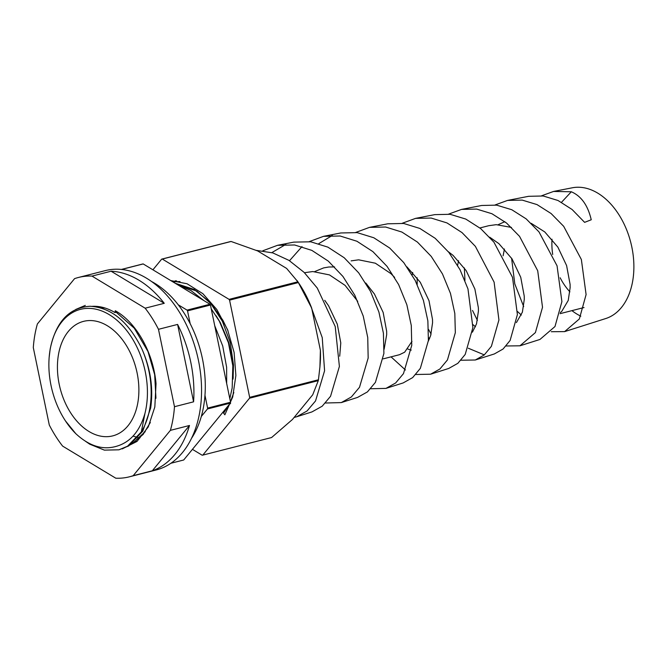 <?xml version="1.0" encoding="UTF-8"?>
<svg xmlns="http://www.w3.org/2000/svg" width="666" height="666" viewBox="0 0 666 666"><rect width="100%" height="100%" fill="white"/><g stroke="black" fill="none" stroke-linecap="round" stroke-linejoin="round"><path stroke-width="1" d="M191.542 438.286A94.439 62.712 -104.3 0 0 203.638 406.177A94.439 62.712 -104.3 0 0 151.457 281.46M150.341 422.477L143.157 434.407L132.434 443.356L143.148 434.407L150.341 422.485M114.977 312.562L115.293 310.731L116.2 312.229L114.977 312.562A72.119 47.894 -104.3 0 0 92.224 306.327M116.2 312.229L134.282 328.205L147.994 351.565L154.67 374.708L155.944 398.268L154.67 374.7L147.994 351.565L134.282 328.205L116.2 312.229M173.002 418.881A102.88 68.315 -104.3 0 0 174.475 406.701L158.483 329.312A102.88 68.315 -104.3 0 0 145.155 308.2L91.983 276.099A102.88 68.315 -104.3 0 0 78.413 277.481A102.88 68.315 -104.3 0 0 74.567 278.646L37.388 323.942A102.88 68.315 -104.3 0 0 34.774 335.423A102.88 68.315 -104.3 0 0 33.3 347.602L49.284 424.991A102.88 68.315 -104.3 0 0 62.621 446.103L115.784 478.205A102.88 68.315 -104.3 0 0 129.362 476.823A102.88 68.315 -104.3 0 0 133.208 475.657L170.388 430.361A102.88 68.315 -104.3 0 0 173.002 418.881M129.362 476.823L156.11 469.988A102.88 68.315 -104.3 0 0 199.758 412.046A102.88 68.315 -104.3 0 0 177.131 308.591A102.88 68.315 -104.3 0 0 105.17 270.637L78.413 277.481M111.097 271.22L164.261 303.313A102.88 68.315 75.7 0 0 111.097 271.22L91.983 276.099M164.261 303.313L145.155 308.2M177.597 324.425L193.581 401.823A102.88 68.315 75.7 0 0 177.597 324.425L158.483 329.312M193.581 401.823L174.475 406.701M115.293 310.731C136.522 322.519 153.421 353.03 156.035 383.649L154.828 406.984L148.26 426.931L137.013 441.416L122.286 448.876M189.494 425.482L152.314 470.779A102.88 68.315 75.7 0 0 189.494 425.482L170.388 430.361M152.314 470.779L133.208 475.657M222.644 364.011L218.981 346.287M172.636 281.71L176.623 280.919M179.978 281.527L172.877 281.86M175.091 283.192L194.281 289.502L209.857 302.139L222.819 320.138L228.072 330.969M229.803 398.643L232.176 387.92L232.825 365.809L228.421 342.765L219.33 321.162L211.255 308.882M203.921 300.599L190.817 290.468L178.646 285.339M214.743 325.749L222.719 345.987L226.623 367.257L226.673 383.533M212.404 425.025L225.907 408.566M75.807 433.683C89.236 446.137 102.822 450.333 116.575 446.262C130.345 442.232 139.818 431.235 144.988 413.286A71.487 47.469 -104.3 0 0 146.179 407.609A71.487 47.469 -104.3 0 0 109.207 314.627A71.487 47.469 -104.3 0 0 50.125 349.625A71.487 47.469 -104.3 0 0 49.167 357.234A71.487 47.469 -104.3 0 0 65.434 420.879A71.487 47.469 -104.3 0 0 75.807 433.683L65.434 420.879M49.167 357.234L50.175 349.051C55.869 321.803 69.156 307.542 90.043 306.26C111.214 307.525 128.488 321.711 141.85 348.817A74.126 49.226 75.7 0 1 149.867 408.191A74.126 49.226 75.7 0 1 141.325 431.893L127.539 446.212L118.964 449.808L104.404 450.133L89.735 444.189L85.39 441.2M141.85 348.817C150.549 368.506 153.488 388.228 150.674 407.983L142.832 431.077L128.671 445.945L118.973 449.808M75.699 309.482L85.298 305.394M58.458 354.653A59.091 39.236 -104.3 0 0 71.453 414.069A59.091 39.236 -104.3 0 0 112.787 435.864A59.091 39.236 -104.3 0 0 137.854 402.58A59.091 39.236 -104.3 0 0 124.858 343.165A59.091 39.236 -104.3 0 0 83.525 321.37A59.091 39.236 -104.3 0 0 58.458 354.653M229.42 404.287A59.091 39.236 -104.3 0 0 230.578 403.446M121.345 269.447L142.557 264.027A100.241 66.567 75.7 0 1 143.19 263.936L209.973 304.254A100.241 66.567 75.7 0 1 210.456 305.02L230.544 402.239A100.241 66.567 75.7 0 1 230.394 403.105L183.691 459.998L170.879 463.27M204.97 395.296L207.609 408.1A100.241 66.567 -104.3 0 1 207.459 408.966L201.315 416.45M178.247 304.803L187.046 310.115A100.241 66.567 -104.3 0 1 187.529 310.88L190.176 323.684M121.545 269.472L143.19 263.936M187.046 310.115L209.973 304.254M187.529 310.88L210.456 305.02M207.609 408.1L230.544 402.239M207.459 408.966L230.394 403.105M141.325 431.893L144.988 413.286M98.876 307.342L105.12 308.05M145.255 431.651L136.547 439.568M135.764 441.3L134.349 441.733M97.111 306.959L98.143 306.526M136.139 441.034L134.973 441.15M101.94 308.225L102.706 307.65M139.985 437.828L138.337 437.554M137.521 437.387L133.025 436.105M218.173 342.349L223.293 367.141M216.092 315.742L220.263 322.519L228.821 342.69L233 364.235L233.192 377.672M564.626 331.61L605.702 318.556A67.532 44.847 -104.3 0 0 632.7 280.994A67.532 44.847 -104.3 0 0 618.514 214.094A67.532 44.847 -104.3 0 0 572.285 187.795L553.546 191.45L571.32 191.766C581.268 196.062 587.903 205.394 591.233 219.772L584.615 222.352L572.111 209.515L558.016 200.499L543.206 195.987L528.629 196.312L507.542 200.424L522.177 200.091L537.004 204.587L551.115 213.536L563.686 226.323L581.36 259.499L586.097 294.563L579.345 318.964L564.626 331.61L551.306 331.718M541.583 195.787L553.546 191.45M495.121 204.945L507.542 200.424M571.919 310.631A67.532 44.847 -104.3 0 0 580.827 316.175M523.676 306.576L514.793 283.891L511.588 258.208M519.963 345.804L539.951 339.452L554.986 326.531L561.896 301.615L557.051 265.801L539.002 231.918L526.173 218.873L511.771 209.723L496.611 205.136L481.668 205.478L461.546 209.407L476.615 209.066L491.933 213.728L506.551 223.052L519.538 236.355L537.712 270.746L542.515 307.259L535.397 332.592L519.963 345.804L506.152 345.979M448.659 214.111L461.546 209.399M402.206 223.276L415.542 218.381L431.143 218.048L446.969 222.919L462.021 232.592L475.382 246.37L494.105 282.126L498.926 319.955L491.4 346.303L484.199 354.995L475.291 359.998L494.355 353.946L503.08 349.017L510.123 340.443L517.39 314.577L512.495 277.289L493.931 242.166L480.661 228.58L465.742 219.056L450.099 214.294L434.707 214.635M430.627 374.2L448.751 368.44L457.85 363.32L465.201 354.445L472.893 327.539L467.973 288.919L460.006 269.68L448.851 252.389L435.189 238.311L419.838 228.438L403.679 223.468L387.745 223.801L369.547 227.356L385.606 227.023L401.881 232.051L417.424 242.083L431.235 256.402L442.474 273.942L450.474 293.415L454.82 313.461L455.336 332.65L447.452 359.931L439.926 368.981L430.627 374.2L415.842 374.5M355.752 232.442L369.547 227.356M385.964 388.395L403.155 382.933L412.654 377.605L420.338 368.356L428.396 340.501L427.863 320.904L423.418 300.408L415.243 280.528L403.779 262.637L389.677 248.018L373.809 237.762L357.159 232.625L340.784 232.967L323.551 236.33L340.101 235.997L356.909 241.242L372.91 251.64L387.079 266.417L398.618 284.548L406.851 304.745L411.288 325.524L411.755 345.346L403.471 373.626L395.612 383L385.964 388.395L370.687 388.753M332.351 235.456L318.831 243.614M289.51 260.714L302.006 246.603M309.299 241.6L323.551 236.33M341.3 402.589L357.559 397.419L367.424 391.908L375.416 382.359L383.899 353.463L383.416 333.241L378.904 312.038L370.504 291.408L358.691 272.86L344.205 257.75L327.905 247.144L310.739 241.8L293.823 242.124L277.547 245.304L294.597 244.98L311.846 250.383L328.305 261.122L342.932 276.448L354.812 295.238L363.236 316.084L367.74 337.52L368.165 358.042L359.498 387.287L351.357 396.978L341.3 402.589L325.532 403.013M285.847 244.414L271.828 252.614M262.837 250.766L277.547 245.304M477.422 320.413L472.527 310.473M464.943 280.444L464.36 267.915M468.298 348.226L484.324 354.886M475.291 359.998L460.997 360.239M431.093 334.107L428.571 329.487M417.191 284.474L417.141 277.772M405.452 369.988L391.042 356.859M310.123 304.212L322.236 337.604L324.583 370.737L315.534 400.949L307.043 410.997L296.636 416.783L311.954 411.913L322.219 406.185L330.561 396.262L339.394 366.425L335.223 326.54L317.266 288.062L304.079 272.344L288.986 260.389L272.802 252.905L256.318 250.374M296.636 416.783L294.106 417.465M233.05 379.096L233.508 364.926L230.203 342.382L222.361 321.237L210.797 303.554L196.695 291.059L177.206 284.474M531.193 223.326L544.78 231.943L557.867 247.128L566.6 265.559L570.088 284.324L570.129 287.687L568.24 300.433L561.779 311.347L560.347 312.512M552.014 239.227A51.44 34.157 -104.3 0 0 552.705 254.495M560.164 277.789A51.44 34.157 -104.3 0 0 569.913 291.85M489.71 237.204L498.917 243.664L512.004 258.849L520.737 277.281L524.225 296.037L524.275 299.409L522.385 312.154L516.416 322.594M504.437 249.009L503.105 255.802M517.549 311.563L521.312 315.068M448.285 251.681L453.063 255.378L466.142 270.571L474.875 289.002L478.371 307.759L478.413 311.13L476.523 323.876L472.419 332.168M458.574 260.731L457.609 265.309M473.051 324.683L475.457 326.79M406.951 266.891L420.279 282.292L429.012 300.724L432.509 319.48L432.55 322.852L430.661 335.597L428.346 341.109M411.238 350.108L407.867 349.051M412.712 272.452L412.154 274.925M428.571 337.662L429.595 338.511M365.759 283.008L374.425 294.014L383.158 312.446L386.646 331.202L386.688 334.573L384.14 349.225M366.858 284.174L366.741 284.623M383.3 358.832L399.542 354.687L404.653 352.197L411.988 341.35M324.742 300.333L328.563 305.736L337.296 324.167L340.784 342.923L339.71 356.202M511.463 227.431L496.228 224.667L488.719 225.707L479.903 227.963M314.768 271.545L323.609 267.907L328.779 267.008L334.598 266.933M394.638 277.414L390.942 273.643L375.349 263.203L358.649 259.823L351.14 260.872M357.725 301.34L345.08 285.364L329.487 274.916L312.787 271.545L305.278 272.594M498.21 224.667L504.828 221.678M192.441 449.342L202.164 455.211A100.241 66.567 -104.3 0 0 202.797 455.111L249.5 398.218A100.241 66.567 -104.3 0 0 249.65 397.352L229.57 300.141A100.241 66.567 -104.3 0 0 229.079 299.367L162.296 259.049L231.094 241.475L257.617 250.915L272.128 259.673L286.63 268.431L297.869 281.793A100.241 66.567 -104.3 0 1 298.36 282.559L311.68 308.1A89.685 59.557 -104.3 0 0 299.717 284.573L297.186 280.719M311.68 308.1L320.404 350.333L319.921 366.908L318.44 379.778A100.241 66.567 -104.3 0 1 318.29 380.636L312.729 394.772L292.441 419.488L271.586 437.537L202.797 455.111M319.921 366.908L320.121 364.427A89.685 59.557 -104.3 0 0 320.404 350.333M223.626 413.145L228.904 404.92M230.444 401.756L233.824 392.524M231.094 241.475A100.241 66.567 -104.3 0 0 230.453 241.567L161.663 259.141L152.914 269.805M162.296 259.049A100.241 66.567 -104.3 0 0 161.663 259.141M229.079 299.367L297.869 281.793M229.57 300.141L298.36 282.559M249.65 397.352L318.44 379.778M249.5 398.218L318.29 380.636M223.476 412.945L224.85 414.801L232.725 396.936L235.881 375.482L234.099 352.339L227.547 329.645L216.808 309.482L202.889 293.698L187.054 283.758L170.771 280.586M175.441 280.777L174.967 281.119M561.521 202.289L571.32 191.766M176.032 280.844L172.76 281.685M434.707 214.643L415.542 218.381M584.024 307.542L560.081 313.661"/></g></svg>
